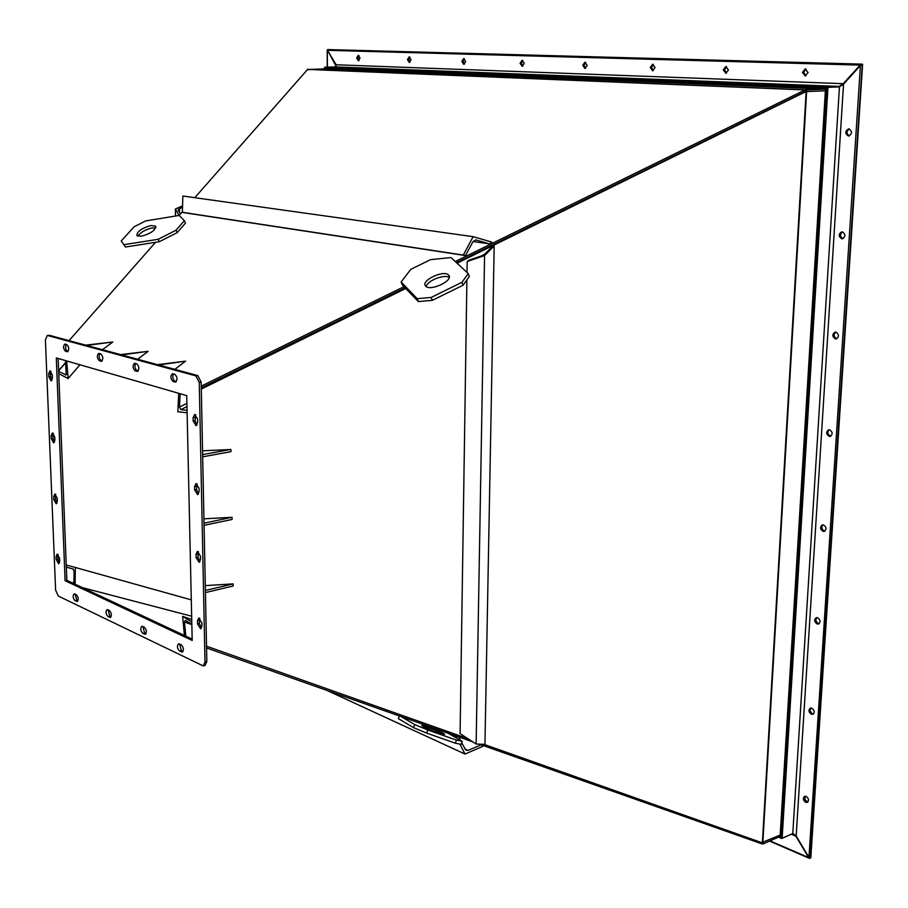 <?xml version="1.0" encoding="UTF-8"?>
<svg xmlns="http://www.w3.org/2000/svg" width="908" height="908" viewBox="0 0 908 908"><rect width="100%" height="100%" fill="white"/><g stroke="black" fill="none" stroke-linecap="round" stroke-linejoin="round"><path stroke-width="1.36" d="M73.321 569.112L66.329 567.171L73.037 568.964L74.138 571.359L73.843 583.606M761.608 842.601L761.245 843.634L479.231 744.151M472.852 741.904L206.547 647.949M457.087 263.229L806.145 91.492L805.101 91.56L805.021 89.937L455.249 261.515M456.769 262.934L804.919 91.651L456.452 262.628M405.116 287.813L201.281 387.829M805.021 89.937L307.619 69.417L194.777 197.694M182.372 211.802L179.182 215.423L184.358 220.655L176.004 230.223L177.128 232.664L159.331 241.732L158.185 239.303L176.004 230.223M155.518 242.334L69.053 340.625M404.003 286.656L201.247 386.127M405.467 288.177L201.304 388.624M405.751 288.483L201.304 389.067M806.145 91.492L762.38 842.874L483.907 744.333M467.87 738.669L206.513 646.178M74.025 583.152L71.346 582.448M74.013 583.299L72.061 582.777M185.788 636.111L184.472 621.98L185.334 620.323L191.826 624.318M191.781 622.014L182.633 616.328L184.415 635.464M182.633 616.328L191.724 619.574M459.913 744.117L464.987 754.049L482.602 746.478L481.762 745.048M461.684 742.767L465.906 750.235L468.029 750.383L481.172 744.832M460.424 740.281L458.676 736.899M456.951 738.306L456.315 737.069L457.621 736.524M464.987 754.049L326.971 690.432M456.315 737.069L448.892 733.709M443.808 733.619C439.869 731.235 420.506 724.187 421.902 725.64L422.572 726.128C426.351 728.466 445.987 735.616 444.523 734.129L443.808 733.619M399.327 715.958L398.34 718.614L413.56 727.649L414.695 724.573L427.804 730.009L426.669 733.096L413.56 727.649M461.105 744.367L455.339 743.175L456.474 740.099L462.217 741.314L461.105 744.367M401.109 716.594L414.695 724.573M427.804 730.009L456.474 740.099M462.217 741.314L447.689 733.017M426.669 733.096L455.339 743.175M187.071 410.314L180.794 409.633L179.478 407.045L180.113 393.709M178.706 393.3L177.832 411.744L187.127 412.777M65.524 360.612L66.193 374.97L58.645 371.417M58.736 373.665L68.134 378.511L66.67 360.941M68.134 378.511L79.927 364.766M75.137 584.219L75.307 567.466L66.239 565.06M75.307 567.466L191.282 599.859M82.503 587.68L191.645 616.214M466.894 279.914L460.084 733.607L476.132 744.027L484.951 744.378L494.179 246.011L491.727 247.169L484.781 254.047L481.683 255.829L469.13 260.131L467.177 261.515L484.577 255.557L494.179 246.011M484.577 255.557L476.132 744.027M467.177 261.515L467.007 272.434M473.136 236.67L491.784 242.073L489.832 243.934L476.087 239.973L473.023 241.505L465.918 254.796L464.601 255.443L463.307 255.08L473.136 236.67L182.849 196.026L182.36 212.29L463.307 255.08M182.36 212.29L183.098 212.54M179.058 215.446L175.369 208.999L182.553 205.889M182.519 207.001L178.07 209.839L180.442 214.004M175.528 216.025L175.369 208.999M426.204 286.576C427.066 280.72 444.591 273.819 449.176 277.53M448.495 274.976C443.74 269.631 420.608 280.629 425.489 285.929L425.704 286.168C430.256 291.638 453.682 280.583 448.779 275.283L448.495 274.976M468.244 273.58L469.345 276.497L463.08 285.214L461.968 282.286L468.244 273.58L450.97 257.554L430.585 259.631L410.802 269.324L401.12 281.991L402.255 284.84L418.35 301.581L417.203 298.675L431.175 297.438L432.321 300.355L418.35 301.581M463.08 285.214L432.321 300.355M417.203 298.675L401.12 281.991M461.968 282.286L431.175 297.438M137.914 236.194C140.513 232.334 145.246 229.576 152.101 227.942L155.677 227.987M141.421 236.239C150.898 233.526 155.608 230.167 155.552 226.16L150.978 225.547C141.535 228.26 136.847 231.619 136.904 235.615L141.421 236.239M177.128 232.664L185.47 223.084L184.358 220.655M121.218 240.983L125.44 247.021L121.218 240.983L134.089 226.784L145.655 220.916L179.182 215.423M159.331 241.732L125.44 247.021M158.185 239.303L124.294 244.615M47.261 335.517L49.565 335.336L47.261 335.517L45.411 339.898L55.615 590.132L58.305 596.045L203.233 665.927L204.992 662.045L199.261 382.416L195.89 375.878L47.761 335.563M195.89 375.878L197.808 375.594L201.167 382.132L199.261 382.416M204.992 662.045L206.831 661.557L205.072 665.439L203.233 665.927M52.38 377.921L52.267 374.913L49.94 370.827L48.68 373.824L48.805 376.82L51.132 380.906L52.38 377.921M48.805 376.82L50.598 376.57L51.949 380.248M50.598 376.57L50.473 373.574L48.68 373.824M50.916 371.224L50.473 373.574M76.306 594.695L74.138 593.866C72.572 595.864 72.867 598.122 75.012 600.642L77.191 601.482C78.758 599.484 78.463 597.214 76.306 594.695M77.918 600.801L75.012 600.642M75.148 594.138L76.76 600.245M199.76 618.212L199.363 623.512L201.451 628.109M197.456 620.811L197.524 623.978L200.634 628.767L201.905 625.975L201.848 622.809L198.738 618.019L197.456 620.811L199.295 620.357M57.318 501.08L57.204 498.174L54.786 494.009L53.663 496.744L53.788 499.638L56.205 503.815L57.318 501.08M53.788 499.638L55.547 499.309L56.988 503.111M55.547 499.309L55.422 496.415L53.663 496.744M55.763 494.372L55.422 496.415M144.315 627.133L141.841 626.214C140.127 628.313 140.445 630.685 142.794 633.341L145.28 634.272C146.994 632.161 146.665 629.789 144.315 627.133M146.052 633.602L144.588 632.899L142.794 633.341M142.862 626.441L144.588 632.899M197.07 483.794L196.525 489.571L198.5 494.031M194.573 486.665L194.653 489.945L197.638 494.622L199.113 491.534L199.045 488.243L196.06 483.567L194.573 486.665L196.457 486.302M59.735 561.167L59.61 558.295L57.159 554.084L56.103 556.706L56.217 559.555L58.68 563.766L59.735 561.167M56.217 559.555L57.953 559.192L59.44 563.039M57.953 559.192L57.84 556.343L56.103 556.706M58.135 554.447L57.84 556.343M181.225 644.748L178.581 643.772C176.776 645.928 177.117 648.369 179.58 651.081L182.236 652.069C184.029 649.901 183.688 647.461 181.225 644.748M183.03 651.399L181.396 650.616L179.58 651.081M179.602 643.976L181.396 650.616M195.708 414.695L195.072 420.733L196.968 425.114M193.098 417.714L193.166 421.051L196.094 425.682L197.672 422.424L197.603 419.076L194.687 414.445L193.098 417.714L194.993 417.396M54.877 440.005L54.752 437.054L52.38 432.923L51.189 435.795L51.313 438.734L53.685 442.866L54.877 440.005M51.313 438.734L53.084 438.451L54.491 442.196M53.084 438.451L52.97 435.5L51.189 435.795M53.356 433.309L52.97 435.5M109.391 610.471L107.076 609.609C105.442 611.651 105.748 613.967 107.995 616.555L110.311 617.44C111.945 615.386 111.639 613.059 109.391 610.471M111.071 616.759L107.995 616.555M108.097 609.858L109.766 616.135M198.432 551.621L197.955 557.16L199.987 561.677M196.026 554.357L196.094 557.569L199.147 562.313L200.52 559.373L200.452 556.15L197.411 551.406L196.026 554.357L197.887 553.948M192.19 640.435L186.742 395.627L56.307 357.945L65.092 580.711L192.19 640.435M58.146 358.478L66.84 580.326L65.092 580.711M66.84 580.326L192.156 639.096M135.587 363.484C134.384 366.446 134.872 368.818 137.04 370.589L138.198 370.918M135.178 370.861L137.414 371.395C139.526 369.023 139.299 366.491 136.733 363.802L134.509 363.279C132.398 365.629 132.613 368.16 135.178 370.861L137.04 370.589M173.496 373.926C172.202 376.956 172.702 379.396 174.994 381.246L176.311 381.61M173.11 381.53L175.494 382.086C177.741 379.658 177.503 377.047 174.801 374.278L172.418 373.733C170.182 376.15 170.409 378.75 173.11 381.53L174.994 381.246M99.789 353.632C98.666 356.526 99.142 358.819 101.197 360.533L102.207 360.816M99.358 360.794L101.458 361.293C103.455 358.989 103.24 356.526 100.788 353.904L98.7 353.416C96.702 355.698 96.929 358.161 99.358 360.794L101.197 360.533M65.932 344.302L65.614 348.729L66.647 350.624L68.179 351.271M65.49 351.271L67.453 351.736C69.349 349.501 69.133 347.106 66.795 344.541L64.843 344.075C62.947 346.311 63.163 348.706 65.49 351.271L67.294 351.021M197.808 375.594L49.565 335.336M206.831 661.557L201.167 382.132M202.632 454.613L230.927 449.483L202.563 450.822M202.677 456.826L230.961 451.673L230.927 449.483M85.602 345.119L112.819 341.998L102.456 349.694M86.691 345.415L112.819 341.998M204.028 523.167L232.039 517.299L203.937 518.831M204.073 525.335L232.073 519.455L232.039 517.299M120.537 354.608L148.186 351.317L137.641 359.25M121.683 354.926L148.186 351.317M205.39 590.461L233.129 583.889L205.287 585.603M205.435 592.595L233.163 586L233.129 583.889M157.493 364.653L185.572 361.157L174.858 369.363M158.718 364.982L185.572 361.157M825.962 88.95L806.735 89.778L762.754 844.077L780.335 836.325L762.868 843.997L761.347 843.339M781.152 834.622L762.402 842.397M762.947 842.624L762.868 843.997M826.405 90.743L806.134 91.595M825.826 89.109L806.849 89.937L307.369 69.349M806.849 89.937L806.747 91.617M825.349 88.859L805.385 89.733L805.305 91.038M761.619 842.613L761.562 843.555L762.754 844.077M805.385 89.733L806.735 89.778M337.072 68.531L308.118 69.439M325.257 68.792L307.369 69.7M307.369 69.246L308.118 69.28M807.927 802.014L804.919 799.721L805.18 796.214M806.122 796.395L804.499 796.361C802.649 798.302 803.058 800.3 805.736 802.354L807.36 802.388C809.221 800.447 808.801 798.45 806.122 796.395M813.466 713.949L812.626 713.802C810.14 712.178 809.584 710.249 810.946 708.024M811.775 708.172L810.265 708.149C808.222 710.158 808.585 712.201 811.377 714.278L812.887 714.301C814.93 712.281 814.567 710.238 811.775 708.172M819.13 623.671L818.426 623.558C815.804 621.901 815.293 619.914 816.871 617.61M817.563 617.712L816.201 617.712C813.943 619.778 814.26 621.866 817.166 623.978L818.539 623.989C820.798 621.901 820.469 619.812 817.563 617.712M824.907 531.089L824.362 531.01C821.615 529.319 821.15 527.264 822.977 524.869M823.499 524.949L822.308 524.949C819.81 527.094 820.072 529.228 823.091 531.373L824.305 531.373C826.802 529.228 826.53 527.083 823.499 524.949M849.4 135.882C846.37 133.771 846.313 131.456 849.23 128.936M848.866 128.879L848.56 128.879C844.917 131.263 844.871 133.646 848.413 136.018L848.742 136.018C852.374 133.624 852.419 131.24 848.866 128.879M843.055 238.622C839.934 236.727 839.707 234.48 842.374 231.858M842.272 231.846L841.716 231.846C838.379 234.173 838.413 236.489 841.83 238.793L842.408 238.793C845.734 236.455 845.688 234.139 842.272 231.846M836.87 338.661L836.722 338.639C833.68 336.857 833.34 334.677 835.723 332.09M835.859 332.112L835.054 332.112C832.023 334.382 832.137 336.641 835.417 338.877L836.234 338.877C839.264 336.596 839.14 334.348 835.859 332.112M830.82 436.124L830.457 436.067C827.563 434.33 827.165 432.219 829.254 429.734M829.594 429.779L828.584 429.779C825.826 431.992 826.03 434.183 829.174 436.373L830.207 436.362C832.954 434.149 832.75 431.958 829.594 429.779M780.131 835.984L782.14 838.243L792.786 833.544L796.18 835.962L808.949 857.368L810.81 857.867L862.6 64.547L860.421 65.524L843.543 84.115L839.446 86.862L827.96 87.35L825.44 89.529M780.188 835.042L825.372 90.789M336.335 66.727L327.368 49.895M324.905 68.792L324.599 67.498M805.85 75.875L803.728 72.334L805.952 69.008M802.4 72.379L805.18 76L808.063 72.561L805.294 68.929L802.4 72.379M726.479 73.162L724.573 69.78L726.548 66.602M723.233 69.814L725.81 73.298L728.443 69.984L725.878 66.511L723.233 69.814M653.295 70.654L651.569 67.419L653.329 64.377M650.241 67.464L652.636 70.801L655.054 67.612L652.67 64.275L650.241 67.464M585.615 68.327L584.037 65.24L585.615 62.334M582.72 65.274L584.956 68.486L587.181 65.421L584.956 62.209L582.72 65.274M359.035 60.541L357.934 57.942L358.932 55.479M356.651 57.976L358.399 60.757L360.022 58.078L358.285 55.297L356.651 57.976M409.939 62.3L408.748 59.587L409.86 57.022M407.454 59.61L409.304 62.493L411.063 59.735L409.213 56.852L407.454 59.61M464.408 64.173L463.103 61.335L464.363 58.668M461.809 61.369L463.761 64.355L465.656 61.494L463.704 58.509L461.809 61.369M522.826 66.171L521.385 63.22L522.792 60.427M520.08 63.254L522.168 66.352L524.222 63.39L522.134 60.291L520.08 63.254M825.247 88.984L827.642 86.918L839.14 86.43L843.237 83.684L860.114 65.104L862.282 64.127L810.106 858.196M325.291 68.838L324.86 67.192L335.812 66.92L336.13 64.763L327.516 50.315L328.356 49.577L862.282 64.127M822.41 88.984L325.325 68.906M779.983 836.484L781.822 838.459L792.468 833.748L793.671 833.907L795.862 836.166L808.631 857.572L809.369 858.344L810.469 858.026M184.472 621.98L191.838 624.602M457.484 736.581L456.497 736.127M468.029 750.383L464.828 748.907M480.763 744.912L479.061 744.14M179.478 407.045L186.923 403.39M180.794 409.633L186.991 406.58M58.623 370.861L65.705 362.723M65.603 375.004L66.59 373.858M182.985 212.517L464.533 255.42M475.656 239.928L476.28 240.018M489.832 243.934L473.011 241.528L489.752 243.912M179.478 212.336L179.387 208.352M76.556 601.391L77.725 601.119M197.524 623.978L199.363 623.512M144.508 634.17L145.904 633.829M194.653 489.945L196.525 489.571M181.396 651.967L182.917 651.569M193.166 421.051L195.072 420.733M109.618 617.338L110.889 617.031M196.094 557.569L197.955 557.16M136.949 371.361L137.846 371.224M174.983 382.052L175.982 381.905M101.038 361.259L101.855 361.146M67.067 351.714L67.816 351.612M782.14 838.243L827.96 87.35M792.786 833.544L839.446 86.862M796.18 835.962L843.543 84.115M808.949 857.368L860.421 65.524M780.982 837.414L826.564 88.292M335.949 65.058L335.949 66.908M327.334 50.61L327.379 67.124M324.565 68.225L324.565 68.804M861.522 64.15L327.629 49.588M827.642 86.918L324.86 67.192M839.14 86.43L335.812 66.92M843.237 83.684L336.13 64.763M860.114 65.104L327.516 50.315M826.246 87.86L324.746 67.93M791.345 834.248L795.862 836.166M770.041 840.865L808.631 857.572M779.007 836.915L780.664 837.63M58.611 370.6L65.682 362.474M183.019 212.529L464.601 255.443M448.779 275.283L449.267 276.565M155.552 226.16L155.87 226.852M327.186 50.224L327.243 67.135M324.417 67.828L324.417 68.815M769.53 841.08L809.369 858.344M778.485 837.142L781.402 838.402"/></g></svg>
